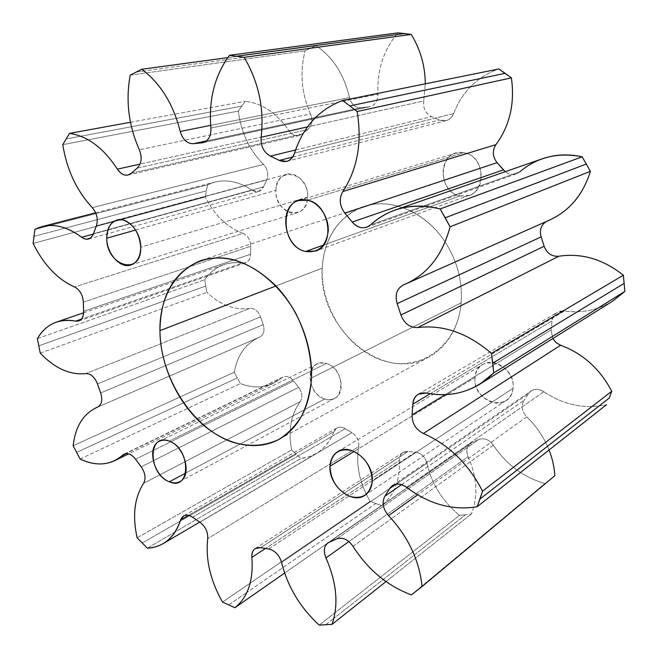 <?xml version="1.0" encoding="UTF-8"?>
<svg xmlns="http://www.w3.org/2000/svg" width="658" height="658" viewBox="0 0 658 658"><rect width="100%" height="100%" fill="white"/><g stroke="black" fill="none" stroke-linecap="round" stroke-linejoin="round"><path stroke-width="0.49" stroke-dasharray="3.29 2.47" d="M460.238 195.895L469.319 195.22C487.948 189.751 483.531 155.041 463.701 152.73L307.475 200.205L463.701 152.73L455.887 153.182C436.509 158.01 440.276 193.082 460.238 195.895L323.53 245.064L460.238 195.895C435.769 192.243 438.935 147.622 463.701 152.73C489.026 156.111 484.938 202.006 460.238 195.895M475.035 377.453C472.814 393.838 493.763 409.679 506.06 400.533C510.057 397.745 512.376 393.673 513.01 388.31L372.222 481.311L513.01 388.31C515.379 372.033 494.832 356.225 482.627 364.598C478.177 367.427 475.644 371.704 475.035 377.453L354.103 451.454L475.035 377.453C476.104 352.063 516.349 362.928 513.01 388.31C511.126 413.849 471.753 401.948 475.035 377.453M135.606 230.037L275.924 190.31C275.192 203.544 287.456 216.285 297.605 212.633C303.708 210.338 307.064 205.148 307.681 197.046L140.73 247.211L307.681 197.046C308.536 183.919 296.503 171.154 286.485 174.37C279.995 176.591 276.475 181.904 275.924 190.31L135.606 230.037M361.324 107.673L206.538 140.911L361.324 107.673L370.035 106.637C375.299 105 377.947 100.83 377.98 94.127C376.886 70.398 383.499 49.983 397.835 32.9C383.499 49.983 376.886 70.398 377.98 94.127L262.057 117.642L377.98 94.127C377.848 101.439 374.838 105.658 368.949 106.802L204.038 142.358L368.949 106.802L361.324 107.673C355.402 107.879 351.446 104.523 349.456 97.598C351.446 104.523 355.402 107.879 361.324 107.673M210.683 125.374L349.456 97.598L210.683 125.374M227.709 57.641L316.144 45.706C333.022 57.312 344.126 74.617 349.456 97.598C344.126 74.617 333.022 57.312 316.144 45.706L227.709 57.641M310.576 48.174L316.144 45.706L310.576 48.174L144.028 70.974L310.576 48.174L305.123 50.831L310.576 48.174M135.893 72.092L144.028 70.974L135.893 72.092M130.21 75.152L305.123 50.831L130.21 75.152M310.527 113.908C301.454 93.444 299.653 72.421 305.123 50.831C299.653 72.421 301.454 93.444 310.527 113.908L139.348 149.777L310.527 113.908C312.969 120.447 312.032 125.67 307.73 129.568C312.032 125.67 312.969 120.447 310.527 113.908M137.201 168.135L307.73 129.568L137.201 168.135M131.287 173.26L301.948 134.067L307.73 129.568L301.948 134.067L131.287 173.26M289.018 130.876C291.708 134.726 294.965 136.321 298.773 135.655L301.948 134.067C297.284 137.144 292.974 136.083 289.018 130.876L140.08 164.097L289.018 130.876C276.911 113.102 262.336 103.248 245.286 101.316C262.336 103.248 276.911 113.102 289.018 130.876M130.473 122.265L245.286 101.316L130.473 122.265M241.733 106.152L245.286 101.316L241.733 106.152L80.704 136.222L241.733 106.152L238.328 111.095L241.733 106.152M66.063 138.961L80.704 136.222L66.063 138.961M62.765 144.661L238.328 111.095L62.765 144.661M263.57 164.418C249.472 150.411 241.058 132.645 238.328 111.095C241.058 132.645 249.472 150.411 263.57 164.418L92.293 207.624L263.57 164.418C267.732 169.114 268.76 174.288 266.638 179.922C268.76 174.288 267.732 169.114 263.57 164.418M96.389 225.793L266.638 179.922L96.389 225.793M93.502 233.722L263.545 186.823L266.638 179.922L263.545 186.823L93.502 233.722M252.129 190.244L258.578 191.544L263.545 186.823C260.856 191.897 257.048 193.033 252.129 190.244L93.387 234.067L252.129 190.244C236.518 180.045 221.68 178.219 207.607 184.766L214.804 182.093C227.076 179.108 239.512 181.822 252.129 190.244M34.874 229.403L207.607 184.766L34.874 229.403M206.357 190.836L207.607 184.766L206.357 190.836L65.29 228.104L206.357 190.836L205.263 196.956L206.357 190.836M33.928 236.386L65.29 228.104L33.928 236.386M33.139 243.419L205.263 196.956L33.139 243.419M243.008 233.401C226.977 227.314 214.393 215.166 205.263 196.956C214.393 215.166 226.977 227.314 243.008 233.401L74.535 286.954L243.008 233.401C247.943 235.704 250.517 239.997 250.723 246.273C250.517 239.997 247.943 235.704 243.008 233.401M83.327 302.145L250.723 246.273L83.327 302.145M83.599 311.324L250.566 254.235L250.723 246.273L250.566 254.235L83.599 311.324M242.498 263.036L245.59 262.764C248.757 261.456 250.41 258.61 250.566 254.235C250.114 260.297 247.424 263.233 242.498 263.036L81.485 319.097L242.498 263.036C226.475 261.168 213.891 266.737 204.745 279.74C209.729 272.42 216.169 267.37 224.057 264.574C229.839 262.608 235.983 262.09 242.498 263.036M37.35 338.615L204.745 279.74L37.35 338.615M205.732 286.057L204.745 279.74L205.732 286.057L38.732 345.894L205.732 286.057L206.867 292.358L205.732 286.057M40.261 353.157L206.867 292.358L40.261 353.157M249.793 308.363C234.585 310.436 220.274 305.098 206.867 292.358C220.274 305.098 234.585 310.436 249.793 308.363L85.77 373.604L249.793 308.363C254.613 308.117 258.199 310.954 260.543 316.876C258.199 310.954 254.613 308.117 249.793 308.363M97.474 383.918L260.543 316.876L97.474 383.918M100.649 392.949L263.184 324.624L260.543 316.876L263.184 324.624L100.649 392.949M97.598 407.121L259.745 337.093C263.759 334.766 264.911 330.612 263.184 324.624C264.919 330.703 263.726 334.881 259.606 337.151L97.869 407.006M73.161 445.762L234.289 372.206C237.275 355.345 245.434 343.78 258.767 337.496L259.606 337.151C245.796 343.27 237.357 354.958 234.289 372.206L73.161 445.762M237.283 377.914L234.289 372.206L237.283 377.914L76.575 452.441L237.283 377.914L240.384 383.556L237.283 377.914M80.112 459.045L240.384 383.556L80.112 459.045M281.624 377.906L273.564 383.244C263.225 388.039 252.162 388.146 240.384 383.556C255.921 389.454 269.665 387.57 281.624 377.906L125.736 453.625L281.624 377.906C285.539 375.241 289.545 376.253 293.641 380.941C290.252 376.886 286.691 375.578 282.956 377.018L281.624 377.906M135.597 459.235L293.641 380.941L135.597 459.235M141.199 466.835L298.642 387.315L293.641 380.941L298.642 387.315L141.199 466.835M300.204 401.635C302.828 397.276 302.31 392.505 298.642 387.315C302.31 392.505 302.828 397.276 300.204 401.635L143.584 483.317L300.204 401.635C290.828 414.688 287.982 430.784 291.65 449.908C287.982 430.784 290.828 414.688 300.204 401.635M137.135 537.825L291.65 449.908L137.135 537.825M296.264 454.234L291.65 449.908L296.264 454.234L180.226 521.128L296.264 454.234L300.969 458.445L296.264 454.234M142.194 543.056L180.226 521.128L142.194 543.056M147.343 548.172L300.969 458.445L147.343 548.172M333.861 431.706C330.069 441.51 324.213 448.772 316.292 453.494L308.939 456.792L300.969 458.445C316.35 456.603 327.314 447.687 333.861 431.706L188.575 515.329L333.861 431.706C336.18 426.993 339.972 425.989 345.22 428.695C342.201 426.91 339.421 426.688 336.888 428.021L333.861 431.706M192.514 517.204L345.22 428.695L192.514 517.204M199.81 522.197L351.907 432.66L345.22 428.695L351.907 432.66L199.81 522.197M358.717 446.568C359.284 440.737 357.014 436.098 351.907 432.66C357.014 436.098 359.284 440.737 358.717 446.568L207.731 538.606L358.717 446.568C355.682 464.787 359.474 483.038 370.092 501.314C359.474 483.038 355.682 464.787 358.717 446.568M222.503 602.045L370.092 501.314L222.503 602.045M375.784 503.502L370.092 501.314L375.784 503.502L246.931 592.389L375.784 503.502L381.525 505.533L375.784 503.502M228.671 604.982L246.931 592.389L228.671 604.982M284.626 573.06L381.525 505.533L284.626 573.06M399.414 460.468C400.122 480.57 394.158 495.589 381.525 505.533C394.158 495.589 400.122 480.57 399.414 460.468L265.421 548.501L399.414 460.468C399.546 454.365 402.416 451.363 408.034 451.47L402.893 452.572C400.442 454.291 399.283 456.915 399.414 460.468M260.691 547.67L408.034 451.47L260.691 547.67M268.645 548.969L415.404 452.153L408.034 451.47L415.404 452.153L268.645 548.969M426.927 463.166C425.052 456.767 421.21 453.091 415.404 452.153C421.21 453.091 425.052 456.767 426.927 463.166L281.583 562.491L426.927 463.166C431.648 483.852 442.505 501.256 459.498 515.379C442.505 501.256 431.648 483.852 426.927 463.166M319.171 625.1L459.498 515.379L319.171 625.1M465.453 514.762L459.498 515.379L465.453 514.762L333.894 618.331L465.453 514.762L471.375 513.939L465.453 514.762M325.595 624.861L333.894 618.331L325.595 624.861M385.975 581.606L471.375 513.939L385.975 581.606M468.134 456.644C477.215 477.469 478.3 496.568 471.375 513.939C478.3 496.568 477.215 477.469 468.134 456.644L348.88 541.592L468.134 456.644C465.7 450.162 466.958 445.524 471.901 442.727L470.478 443.517C466.686 446.659 465.905 451.034 468.134 456.644M329.452 542.044L471.901 442.727L329.452 542.044M336.657 538.894L478.621 439.61L471.901 442.727L478.621 439.61L336.657 538.894M493.368 445.153C489.001 439.412 484.091 437.57 478.621 439.61C484.091 437.57 489.001 439.412 493.368 445.153L391.42 518.685L493.368 445.153C506.29 464.482 523.455 477.289 544.865 483.556C523.455 477.289 506.29 464.482 493.368 445.153M353.033 546.37L391.42 518.685L353.033 546.37M411.357 594.881L544.865 483.556L411.357 594.881M553.855 476.54L416.769 590.835L554.809 475.734M526.721 416.818C536.574 426.351 544.026 437.405 549.076 449.99C544.026 437.405 536.574 426.351 526.721 416.818L417.657 494.808L526.721 416.818C521.786 411.34 520.881 405.863 524.007 400.393C520.881 405.863 521.786 411.34 526.721 416.818M401.643 484.642L524.007 400.393L401.643 484.642M396.149 484.124L528.538 393.665L524.007 400.393L528.538 393.665L396.149 484.124M543.853 391.707C539.305 388.829 535.061 388.59 531.121 390.975L528.538 393.665C532.429 388.705 537.537 388.055 543.853 391.707L454.637 453.798L543.853 391.707C563.676 405.04 584.551 409.366 606.487 404.711C584.551 409.366 563.676 405.04 543.853 391.707M406.537 487.274L454.637 453.798L406.537 487.274M551.091 330.012L552.81 338.566L551.091 330.012L445.277 394.627L551.091 330.012L552.103 320.882L551.091 330.012M430.242 393.731L552.103 320.882L430.242 393.731M612.516 301.241C597.703 310.181 581.713 313.422 564.531 310.963L557.293 312.295C554.242 314.203 552.506 317.066 552.103 320.882C553.32 313.882 557.466 310.576 564.531 310.963L426.376 393.032L564.531 310.963C587.627 314.072 607.737 307.557 624.861 291.404M547.514 220.932L408.388 282.718L549.677 220.019M403.658 284.824L408.379 282.718L403.658 284.824M519.795 171.804C515.074 175.349 510.221 175.316 505.229 171.697C508.692 174.386 512.385 175.102 516.308 173.844L519.795 171.804L370.577 224.888L519.795 171.804C526.408 166.079 533.885 161.753 542.241 158.808M453.617 113.579C462.253 91.52 477.305 76.657 498.797 68.983C477.305 76.657 462.253 91.52 453.617 113.579L359.219 137.037L453.617 113.579C450.508 120.077 445.795 122.224 439.478 120.011L446.149 120.661C449.62 119.682 452.112 117.321 453.617 113.579M294.562 153.1L359.219 137.037L294.562 153.1M292.67 157.04L439.478 120.011L292.67 157.04M295.598 149.958L431.525 116.606L439.478 120.011L431.525 116.606L295.598 149.958M423.736 100.954C422.938 108.323 425.529 113.546 431.525 116.606C425.529 113.546 422.938 108.323 423.736 100.954L307.516 126.887L423.736 100.954L425.307 83.821L423.736 100.954M210.905 128.014L262.057 117.642L210.905 128.014M185.745 473.036L324.756 398.962C328.342 400.072 331.64 399.858 334.626 398.304C346.889 392.752 340.811 367.057 326.294 363.496L169.147 441.115L326.294 363.496L321.482 362.895L317.074 364.038C304.465 369.335 310.198 395.055 324.756 398.962L185.745 473.036M322.247 268.143C323.456 237.982 341.346 212.041 367.715 205.411C394.019 198.757 426.384 213.365 445.162 242.004C457.31 261.103 462.64 281.385 461.168 302.861C457.672 346.248 420.437 372.099 384.486 361.045C348.444 350.591 320.487 308.289 322.247 268.143L275.99 285.959L322.247 268.143C317.608 327.33 382.643 384.223 429.164 356.8C439.462 351.084 447.563 342.497 453.461 331.032C457.705 322.552 460.271 313.159 461.168 302.861C462.64 281.385 457.31 261.103 445.162 242.004C425.627 211.596 390.383 197.145 363.627 206.596C338.163 216.786 324.369 237.299 322.247 268.143M275.924 190.31C275.628 165.429 309.227 171.977 307.681 197.046C307.36 222.141 274.394 214.566 275.924 190.31M324.756 398.962C304.851 393.468 306.159 356.71 326.294 363.496C346.791 368.858 344.866 406.463 324.756 398.962M311.497 377.972L461.168 302.861L311.497 377.972M469.319 195.22L315.601 251.035M506.06 400.533L365.083 495.17M337.768 451.627L482.627 364.598M130.868 265.01L297.605 212.633M286.485 174.37L117.042 219.986M127.997 175.036L298.773 135.655M88.542 239.035L258.578 191.544M95.665 212.789L214.804 182.093M78.87 320.948L245.59 262.764M83.607 312.789L224.057 264.574M97.738 407.063L259.745 337.093M96.742 407.483L258.767 337.496M273.564 383.244L128.672 453.839M282.956 377.018L124.173 454.102M316.292 453.494L199.695 522.123M336.888 428.021L183.64 515.88M402.893 452.572L255.222 548.575M470.478 443.517L327.939 542.858M392.374 485.596L531.121 390.975M418.324 394.216L557.293 312.295M408.569 282.627L547.16 221.08M516.308 173.844L366.777 227.216M446.149 120.661L286.666 161.374M370.035 106.637L202.927 142.687M179.749 481.648L334.626 398.304M298.888 200.501L455.887 153.182M317.074 364.038L159.417 441.205M363.627 206.596L201.035 260.478M429.164 356.8L279.091 439.347"/><path stroke-width="0.99" d="M305.641 251.496L323.53 245.064L305.641 251.496C283.573 247.408 277.799 205.658 298.888 200.501L307.475 200.205C329.494 203.593 335.934 245.253 315.601 251.035L305.641 251.496C318.595 253.067 326.129 246.232 328.252 231.007C328.942 217.132 319.064 202.557 307.475 200.205C279.971 193.403 278.605 246.248 305.641 251.496M330.003 466.209L354.103 451.454L330.003 466.209C330.423 459.531 333.014 454.67 337.768 451.627C350.788 442.538 374.163 462.352 372.222 481.311C371.745 487.545 369.368 492.168 365.083 495.17C351.915 505.048 328.301 485.201 330.003 466.209C330.661 480.25 337.217 490.3 349.678 496.362C362.443 499.661 369.961 494.643 372.222 481.311C371.622 466.835 364.91 456.611 352.088 450.648C339.265 447.785 331.903 452.967 330.003 466.209M106.744 238.212L135.606 230.037L106.744 238.212C106.867 228.441 110.297 222.363 117.042 219.986C127.471 216.548 140.944 231.904 140.73 247.211C140.508 256.645 137.218 262.575 130.868 265.01C120.307 268.867 106.695 253.593 106.744 238.212C106.431 266.358 141.676 276.475 140.73 247.211C139.414 233.154 133.558 224.082 123.161 219.994C112.937 218.925 107.468 224.995 106.744 238.212M554.809 475.734C554.349 467.139 552.432 458.552 549.076 449.99C552.432 458.552 554.349 467.139 554.809 475.734L422.066 586.525C419.335 560.328 408.166 536.689 388.565 515.617C382.882 508.864 381.656 502.391 384.881 496.181L389.618 488.581L392.374 485.596C396.634 483.038 401.355 483.597 406.537 487.274C429.09 504.258 452.622 510.748 477.14 506.734L482.569 491.181C468.488 463.906 448.756 444.668 423.365 433.474C415.757 429.526 411.998 423.333 412.097 414.885L412.862 404.119C413.158 399.62 414.976 396.322 418.324 394.216L426.376 393.032C445.737 396.906 463.643 393.903 480.11 384.017L493.763 372.889L491.46 353.395C467.772 333.096 443.221 324.476 417.797 327.536C409.918 327.799 404.3 323.604 400.928 314.96L397.169 303.618C394.734 294.94 396.766 288.73 403.272 284.98L406.044 283.812C428.07 273.621 442.744 254.613 450.072 226.796L440.128 208.956C424.262 204.811 409.276 205.173 395.17 210.042C385.917 213.307 377.717 218.259 370.577 224.888L366.777 227.216C361.39 228.787 356.546 227.059 352.236 222.034L344.882 213.159C339.52 205.938 338.837 198.724 342.826 191.527C357.434 169.287 362.204 142.621 357.146 111.523L342.67 100.51C319.056 109.368 303.025 126.895 294.562 153.1C293.073 157.533 290.441 160.297 286.666 161.374L279.296 160.412L270.405 156.135C263.685 152.327 260.593 146.027 261.127 137.242C264.409 108.858 258.75 82.209 244.143 57.32L229.469 55.272C214.689 75.53 208.504 99.777 210.905 128.014C211.202 135.984 208.545 140.878 202.927 142.687L193.567 143.691L206.538 140.911L193.567 143.691C187.185 143.798 182.743 139.718 180.243 131.468L210.683 125.374L180.243 131.468C173.301 104.071 160.462 83.336 141.725 69.255L227.709 57.641L141.725 69.255L130.21 75.152C125.538 100.6 128.581 125.472 139.348 149.777C142.309 157.55 141.593 163.669 137.201 168.135L131.287 173.26L127.997 175.036C123.984 175.702 120.439 173.745 117.371 169.155L140.08 164.097L117.371 169.155C103.545 147.968 87.596 136.042 69.534 133.385L130.473 122.265L69.534 133.385L62.765 144.661C66.853 169.887 76.69 190.869 92.293 207.624C96.94 213.241 98.305 219.295 96.389 225.793L93.058 234.857L90.746 237.9L86.634 239.257L84.142 238.714L81.691 237.299L93.387 234.067L81.691 237.299C67.98 227.084 54.82 223.506 42.211 226.566L34.874 229.403L33.139 243.419C43.65 264.763 57.452 279.272 74.535 286.954C79.832 289.816 82.76 294.883 83.327 302.145L83.599 311.324C83.681 316.375 82.102 319.582 78.87 320.948L75.645 321.129L81.485 319.097L75.645 321.129C68.794 319.747 62.42 320.068 56.522 322.083C48.478 324.945 42.087 330.456 37.35 338.615L40.261 353.157C54.853 368.39 70.019 375.208 85.77 373.604C90.788 373.563 94.686 377.001 97.474 383.918L100.649 392.949C102.78 399.916 101.809 404.621 97.738 407.063L96.742 407.483C83.163 413.964 75.308 426.729 73.161 445.762L80.112 459.045C92.589 464.976 104.112 465.519 114.673 460.658L125.736 453.625L122.824 455.04L124.173 454.102C128.014 452.671 131.822 454.382 135.597 459.235L141.199 466.835C145.328 473.003 146.117 478.498 143.584 483.317C134.421 497.654 132.274 515.823 137.135 537.825L147.343 548.172C153.1 547.925 158.381 546.403 163.192 543.598C171.294 538.77 177.109 530.866 180.629 519.902L188.575 515.329L180.629 519.902L183.64 515.88C186.255 514.515 189.216 514.959 192.514 517.204L199.81 522.197C205.411 526.482 208.051 531.96 207.731 538.606C205.403 559.259 210.33 580.405 222.503 602.045L234.881 607.737L284.626 573.06L234.881 607.737C247.893 597.349 253.552 580.57 251.858 557.408L265.421 548.501L251.858 557.408C251.553 553.32 252.672 550.376 255.222 548.575L260.691 547.67L268.645 548.969C274.945 550.466 279.255 554.974 281.583 562.491C287.604 586.656 300.138 607.523 319.171 625.1L332.002 624.376L385.975 581.606L332.002 624.376C338.78 604.883 336.764 582.725 325.957 557.918L348.88 541.592L325.957 557.918C323.284 551.256 323.942 546.239 327.939 542.858L336.657 538.894C342.547 536.895 348 539.395 353.033 546.37C368.003 569.77 387.439 585.941 411.357 594.881L421.038 587.388L554.809 475.734L421.038 587.388M97.869 407.006L97.598 407.121C101.784 404.744 102.804 400.023 100.649 392.949L97.474 383.918C94.686 377.001 90.788 373.563 85.77 373.604C70.019 375.208 54.853 368.39 40.261 353.157L37.35 338.615C46.06 324.114 58.825 318.283 75.645 321.129C80.802 321.573 83.459 318.308 83.599 311.324L83.327 302.145C82.76 294.883 79.832 289.816 74.535 286.954C57.452 279.272 43.65 264.763 33.139 243.419L34.874 229.403C49.136 222.297 64.739 224.929 81.691 237.299C87.012 240.713 90.952 239.528 93.502 233.722L96.389 225.793C98.305 219.295 96.94 213.241 92.293 207.624C76.69 190.869 66.853 169.887 62.765 144.661L69.534 133.385C87.596 136.042 103.545 147.968 117.371 169.155C121.853 175.373 126.492 176.739 131.287 173.26L137.201 168.135C141.593 163.669 142.309 157.55 139.348 149.777C128.581 125.472 125.538 100.6 130.21 75.152L141.725 69.255C160.462 83.336 173.301 104.071 180.243 131.468C182.743 139.718 187.185 143.798 193.567 143.691L201.759 142.852C208.076 141.651 211.128 136.7 210.905 128.014C208.504 99.777 214.689 75.53 229.469 55.272L397.835 32.9L411.176 34.438C420.404 49.309 425.117 65.767 425.307 83.821C425.117 65.767 420.404 49.309 411.176 34.438L244.143 57.32L411.176 34.438L404.489 33.55L236.781 56.144L404.489 33.55L397.835 32.9L229.469 55.272L244.143 57.32C258.75 82.209 264.409 108.858 261.127 137.242L307.516 126.887L261.127 137.242C260.593 146.027 263.685 152.327 270.405 156.135L295.598 149.958L270.405 156.135L279.296 160.412L292.67 157.04L279.296 160.412C286.337 163.233 291.428 160.799 294.562 153.1C303.025 126.895 319.056 109.368 342.67 100.51L498.797 68.983L511.398 77.874C514.943 103.503 509.785 125.752 495.935 144.637C492.11 150.74 492.488 156.744 497.078 162.658L505.229 171.697L503.411 169.896L352.236 222.034L503.411 169.896L497.078 162.658L344.882 213.159L497.078 162.658C492.488 156.744 492.11 150.74 495.935 144.637L342.826 191.527L495.935 144.637C509.785 125.752 514.943 103.503 511.398 77.874L357.146 111.523L511.398 77.874L505.138 73.318L349.949 105.88L505.138 73.318L498.797 68.983L342.67 100.51L357.146 111.523C362.204 142.621 357.434 169.287 342.826 191.527C338.837 198.724 339.52 205.938 344.882 213.159L352.236 222.034C358.273 228.573 364.384 229.527 370.577 224.888C389.577 207.763 412.763 202.45 440.128 208.956L582.149 156.81L590.407 171.327C583.185 194.562 569.606 210.79 549.677 220.019L406.044 283.812M395.17 210.042L542.241 158.808C554.957 154.424 568.257 153.758 582.149 156.81L440.128 208.956L445.203 217.798L586.377 164.007L445.203 217.798L450.072 226.796L590.407 171.327L450.072 226.796C442.373 255.732 426.902 275.077 403.658 284.824C396.864 288.443 394.701 294.71 397.169 303.618L541.131 236.88L397.169 303.618L400.928 314.96L544.15 246.265L400.928 314.96C404.3 323.604 409.918 327.799 417.797 327.536L558.839 256.242L417.797 327.536C443.221 324.476 467.772 333.096 491.46 353.395L623.356 275.225L491.46 353.395L492.752 363.167L624.228 283.327L492.752 363.167L493.763 372.889L624.861 291.404L493.763 372.889C474.87 391.304 452.408 398.024 426.376 393.032C418.439 392.193 413.931 395.886 412.862 404.119L430.242 393.731L412.862 404.119L412.097 414.885L445.277 394.627L412.097 414.885C411.998 423.333 415.757 429.526 423.365 433.474L560.624 345.244L423.365 433.474C448.756 444.668 468.488 463.906 482.569 491.181L611.734 391.271L482.569 491.181L479.97 499.06L609.209 398.065L479.97 499.06L477.14 506.734L606.487 404.711L477.14 506.734C452.622 510.748 429.09 504.258 406.537 487.274C399.365 482.569 393.723 483.005 389.618 488.581L396.149 484.124L389.618 488.581L384.881 496.181L401.643 484.642L384.881 496.181C381.656 502.391 382.882 508.864 388.565 515.617L417.657 494.808L388.565 515.617C408.166 536.689 419.335 560.328 422.066 586.525L411.357 594.881C387.439 585.941 368.003 569.77 353.033 546.37C348 539.395 342.547 536.895 336.657 538.894L329.452 542.044C324.188 544.947 323.02 550.236 325.957 557.918C336.764 582.725 338.78 604.883 332.002 624.376L319.171 625.1C300.138 607.523 287.604 586.656 281.583 562.491C279.255 554.974 274.945 550.466 268.645 548.969L260.691 547.67C254.654 547.152 251.71 550.401 251.858 557.408C253.552 580.57 247.893 597.349 234.881 607.737L222.503 602.045C210.33 580.405 205.403 559.259 207.731 538.606C208.051 531.96 205.411 526.482 199.81 522.197L192.514 517.204C186.806 513.758 182.842 514.655 180.629 519.902C174.493 537.742 163.398 547.168 147.343 548.172L137.135 537.825C132.274 515.823 134.421 497.654 143.584 483.317C146.117 478.498 145.328 473.003 141.199 466.835L135.597 459.235C131.049 453.617 126.797 452.219 122.824 455.04C110.799 465.37 96.562 466.703 80.112 459.045L73.161 445.762C75.374 426.285 83.517 413.405 97.598 407.121M609.209 398.065L611.734 391.271L609.209 398.065M560.624 345.244C582.988 353.585 600.03 368.924 611.734 391.271C600.03 368.924 582.988 353.585 560.624 345.244L556.158 342.654L552.81 338.566L556.158 342.654L560.624 345.244M624.861 291.404L623.356 275.225C603.09 259.145 581.582 252.812 558.839 256.242C551.791 256.735 546.897 253.412 544.15 246.265L541.131 236.88C539.289 230.193 540.991 225.085 546.247 221.54C540.991 225.085 539.289 230.193 541.131 236.88L544.15 246.265C546.897 253.412 551.791 256.735 558.839 256.242C581.582 252.812 603.09 259.145 623.356 275.225L624.861 291.404L612.516 301.241L480.11 384.017M169.336 481.788L185.745 473.036L169.336 481.788C153.75 476.392 146.372 446.585 159.417 441.205C162.312 439.832 165.553 439.799 169.147 441.115C184.717 446.058 192.481 476.047 179.749 481.648C176.657 483.243 173.186 483.293 169.336 481.788C191.001 491.682 191.165 448.517 169.147 441.115C147.499 432.191 148.042 474.254 169.336 481.788M547.514 220.932C568.528 212.041 582.832 195.508 590.407 171.327L582.149 156.81C558.165 152.056 537.38 157.048 519.795 171.804M311.497 377.972C311.621 355.896 306.324 334.248 295.615 313.011C280.407 286.115 257.245 266.482 233.771 259.836C191.93 249.094 159.154 284.017 159.935 330.629C160.182 377.141 191.914 427.404 231.081 441.666C248.074 447.169 263.965 446.453 278.77 439.519C287.908 433.737 295.606 425.8 301.866 415.683C307.097 404.497 310.313 391.921 311.497 377.972C309.531 407.483 298.732 427.947 279.091 439.347C255.394 452.219 224.016 444.504 199.958 422C175.908 399.39 160.264 363.668 159.935 330.629C160.536 294.874 174.238 271.491 201.035 260.478C226.039 253.322 251.027 261.826 276.015 285.983C298.757 309.737 312.756 346.124 311.497 377.972M275.99 285.959L159.935 330.629L275.99 285.959M42.211 226.566L95.665 212.789M56.522 322.083L83.607 312.789M128.672 453.839L114.673 460.658M199.695 522.123L163.192 543.598M403.272 284.98L408.569 282.627"/></g></svg>
